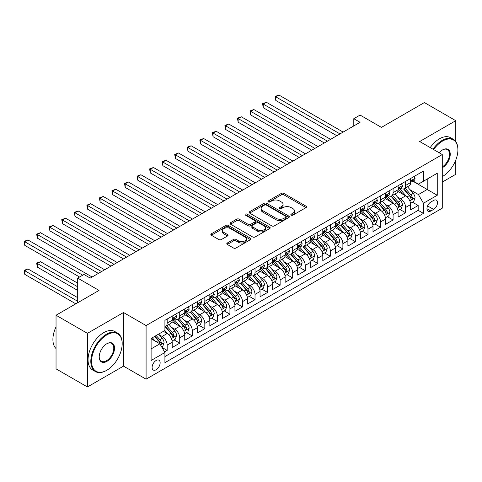 <?xml version="1.0" encoding="UTF-8"?>
<svg xmlns="http://www.w3.org/2000/svg" width="482" height="482" viewBox="0 0 482 482"><rect width="100%" height="100%" fill="white"/><g stroke="black" fill="none" stroke-linecap="round" stroke-linejoin="round"><path stroke-width="0.72" d="M291.206 215.153A1.217 0.705 0 0 0 292.929 215.153L306.016 207.597A1.741 1.006 0 0 0 306.528 206.886A1.741 1.006 0 0 0 306.016 206.175L283.844 193.372A1.741 1.006 0 0 0 281.38 193.372L268.293 200.928A1.217 0.705 0 0 0 267.932 201.428A1.217 0.705 0 0 0 268.293 201.922A1.217 0.705 0 0 0 270.016 201.922L271.709 200.946A5.573 3.217 0 0 1 279.596 200.946L281.44 202.012A5.573 3.217 0 0 1 283.073 204.29A5.573 3.217 0 0 1 281.44 206.567L279.747 207.543A1.217 0.705 0 0 0 279.391 208.043A1.217 0.705 0 0 0 279.747 208.537A1.217 0.705 0 0 0 281.476 208.537L283.169 207.561A5.573 3.217 0 0 1 291.05 207.561L292.899 208.628A5.573 3.217 0 0 1 294.532 210.905A5.573 3.217 0 0 1 292.899 213.177L291.206 214.159A1.217 0.705 0 0 0 290.845 214.653A1.217 0.705 0 0 0 291.206 215.153L291.206 214.159M156.126 369.76A5.682 3.278 120 0 0 159.837 364.754A5.682 3.278 120 0 0 158.97 360.205A5.682 3.278 120 0 0 156.126 360.482A5.682 3.278 120 0 0 152.42 365.489A5.682 3.278 120 0 0 153.288 370.037A5.682 3.278 120 0 0 156.126 369.76M227.299 243.012A1.741 1.006 0 0 0 226.793 243.729A1.741 1.006 0 0 0 227.299 244.44L233.523 248.031A1.741 1.006 0 0 0 235.987 248.031L250.52 239.638A1.741 1.006 0 0 0 251.032 238.927A1.741 1.006 0 0 0 250.52 238.216L228.348 225.413A1.741 1.006 0 0 0 225.883 225.413L211.345 233.806A1.741 1.006 0 0 0 210.839 234.517A1.741 1.006 0 0 0 211.345 235.228L218.864 239.566A1.741 1.006 0 0 0 221.328 239.566L227.546 235.975A1.741 1.006 0 0 0 228.058 235.264A1.741 1.006 0 0 0 227.546 234.553L223.823 232.402A4.657 2.693 0 0 1 222.455 230.498A4.657 2.693 0 0 1 225.335 228.01A4.657 2.693 0 0 1 230.414 228.595L245.007 237.024A4.657 2.693 0 0 1 246.374 238.927A4.657 2.693 0 0 1 243.494 241.41A4.657 2.693 0 0 1 238.421 240.825L235.987 239.421A1.741 1.006 0 0 0 233.523 239.421L227.299 243.012L227.299 244.44M455.767 141.557L455.767 120.681L424.389 102.57L381.407 127.387L360.072 115.065L353.794 118.693L360.072 122.314L90.242 278.096L83.964 274.475L77.692 278.096L77.692 302.732M87.417 333.345L87.417 386.968L123.5 366.133L123.5 312.517L87.417 333.345L56.039 315.234L99.027 290.417L77.692 278.096M123.5 312.517L146.088 325.561L442.277 154.559L442.277 208.176L146.088 379.177L146.088 325.561M455.767 120.681L419.683 141.515L442.277 154.559M271.836 225.907A1.741 1.006 0 0 0 274.3 225.907L288.832 217.521A1.741 1.006 0 0 0 289.345 216.804A1.741 1.006 0 0 0 288.832 216.093L266.66 203.296A1.741 1.006 0 0 0 264.196 203.296L249.658 211.688A1.741 1.006 0 0 0 249.152 212.399A1.741 1.006 0 0 0 249.658 213.11L271.836 225.907M245.898 215.418A1.217 0.705 0 0 1 247.133 215.587L247.133 214.141L269.679 227.155A1.741 1.006 0 0 1 270.185 227.865A1.741 1.006 0 0 1 269.679 228.576L255.141 236.969A1.741 1.006 0 0 1 252.676 236.969L230.504 224.166L230.504 222.744A1.741 1.006 0 0 0 229.992 223.455A1.741 1.006 0 0 0 230.504 224.166M230.504 222.744L236.722 219.153A1.741 1.006 0 0 1 239.186 219.153L248.182 224.347A1.741 1.006 0 0 0 250.646 224.347L254.773 221.961A1.741 1.006 0 0 0 255.279 221.25A1.741 1.006 0 0 0 254.773 220.539L245.41 215.135A1.217 0.705 0 0 1 245.055 214.635A1.217 0.705 0 0 1 245.808 213.984A1.217 0.705 0 0 1 247.133 214.141M87.417 386.968L56.039 368.851L56.039 315.234M442.277 182.094L455.767 174.303L455.767 160.12M164.567 351.914L167.176 350.414L161.964 347.408M159 334.61L162.151 336.43A7.097 4.097 60 0 1 167.176 345.124L172.195 342.226L172.195 347.516L179.726 343.166L174.014 339.87M171.55 327.362L174.701 329.182A7.097 4.097 60 0 1 179.726 337.876L184.745 334.978L184.745 340.268L192.276 335.918L186.564 332.622M184.1 320.114L187.251 321.934A7.097 4.097 60 0 1 192.276 330.634L197.295 327.73L197.295 333.02L204.826 328.676L199.114 325.38M196.65 312.872L199.801 314.692A7.097 4.097 60 0 1 204.826 323.386L209.845 320.488L209.845 325.778L217.376 321.428L211.664 318.132M209.2 305.624L212.351 307.444A7.097 4.097 60 0 1 217.376 316.138L222.395 313.24L222.395 318.53L229.926 314.186L224.214 310.884M221.756 298.382L224.907 300.196A7.097 4.097 60 0 1 229.926 308.896L234.945 305.998L234.945 311.288L242.476 306.938L236.764 303.642M234.306 291.134L237.457 292.954A7.097 4.097 60 0 1 242.476 301.648L247.495 298.75L247.495 304.04L255.026 299.69L249.315 296.394M246.856 283.886L250.007 285.706A7.097 4.097 60 0 1 255.026 294.4L260.045 291.502L260.045 296.792L267.576 292.447L261.865 289.146M259.406 276.644L262.557 278.463A7.097 4.097 60 0 1 267.576 287.158L272.595 284.26L272.595 289.549L280.126 285.199L274.415 281.904M271.956 269.396L275.108 271.215A7.097 4.097 60 0 1 280.126 279.909L285.145 277.011L285.145 282.301L292.676 277.951L286.965 274.656M284.507 262.148L287.658 263.967A7.097 4.097 60 0 1 292.676 272.661L297.695 269.763L297.695 275.053L305.227 270.709L299.515 267.414M297.057 254.906L300.208 256.725A7.097 4.097 60 0 1 305.227 265.419L310.245 262.521L310.245 267.811L317.777 263.461L312.065 260.166M309.607 247.658L312.758 249.477A7.097 4.097 60 0 1 317.777 258.171L322.795 255.273L322.795 260.563L330.327 256.219L324.615 252.917M322.157 240.41L325.308 242.229A7.097 4.097 60 0 1 330.327 250.929L335.345 248.031L335.345 253.315L342.877 248.971L337.165 245.675M334.707 233.168L337.858 234.987A7.097 4.097 60 0 1 342.877 243.681L347.896 240.783L347.896 246.073L355.427 241.723L349.715 238.427M347.257 225.919L350.408 227.739A7.097 4.097 60 0 1 355.427 236.433L360.446 233.535L360.446 238.825L367.977 234.481L362.265 231.179M359.807 218.677L362.958 220.497A7.097 4.097 60 0 1 367.977 229.191L372.996 226.293L372.996 231.583L380.527 227.233L374.815 223.937M372.357 211.429L375.508 213.249A7.097 4.097 60 0 1 380.527 221.943L385.546 219.045L385.546 224.335L393.077 219.985L387.365 216.689M384.907 204.181L388.058 206.001A7.097 4.097 60 0 1 393.077 214.695L398.096 211.797L398.096 217.087L405.627 212.743L405.627 207.453A7.097 4.097 -120 0 0 400.608 198.759L397.457 196.939M399.915 209.447L405.627 212.743M172.195 342.226A7.097 4.097 -120 0 0 167.176 333.532L163.41 331.357M184.745 334.978A7.097 4.097 -120 0 0 179.726 326.284L171.96 321.801M197.295 327.73A7.097 4.097 -120 0 0 192.276 319.036L184.51 314.559M209.845 320.488A7.097 4.097 -120 0 0 204.826 311.794L197.06 307.311M222.395 313.24A7.097 4.097 -120 0 0 217.376 304.546L209.61 300.063M234.945 305.998A7.097 4.097 -120 0 0 229.926 297.298L222.166 292.821M247.495 298.75A7.097 4.097 -120 0 0 242.476 290.056L234.716 285.573M260.045 291.502A7.097 4.097 -120 0 0 255.026 282.807L247.266 278.325M272.595 284.26A7.097 4.097 -120 0 0 267.576 275.565L259.816 271.083M285.145 277.011A7.097 4.097 -120 0 0 280.126 268.317L272.366 263.835M297.695 269.763A7.097 4.097 -120 0 0 292.676 261.069L284.916 256.593M310.245 262.521A7.097 4.097 -120 0 0 305.227 253.827L297.466 249.345M322.795 255.273A7.097 4.097 -120 0 0 317.777 246.579L310.016 242.097M335.345 248.031A7.097 4.097 -120 0 0 330.327 239.331L322.566 234.855M347.896 240.783A7.097 4.097 -120 0 0 342.877 232.089L335.117 227.606M360.446 233.535A7.097 4.097 -120 0 0 355.427 224.841L347.667 220.358M372.996 226.293A7.097 4.097 -120 0 0 367.977 217.599L360.217 213.116M385.546 219.045A7.097 4.097 -120 0 0 380.527 210.351L372.767 205.868M398.096 211.797A7.097 4.097 -120 0 0 393.077 203.103L385.317 198.626M433.613 200.422L430.854 202.018A5.501 3.175 120 0 0 427.257 206.868A5.501 3.175 120 0 0 428.1 211.273A5.501 3.175 120 0 0 430.854 211.002L433.613 209.411A5.501 3.175 120 0 0 437.21 204.561A5.501 3.175 120 0 0 436.367 200.15A5.501 3.175 120 0 0 433.613 200.422M151.107 348.89L159.891 343.817L164.916 352.511L164.916 362.657L423.449 213.393L423.449 203.247L418.43 194.553L410.007 189.691M164.916 352.511L151.107 360.482L151.107 338.454L164.916 330.483L164.916 320.343L423.449 171.08L423.449 181.22L437.252 173.249L437.252 195.276L423.449 203.247M174.635 318.71L174.701 318.747A7.097 4.097 60 0 0 178.256 319.102L183.274 316.198A7.097 4.097 -120 0 0 184.745 312.951L184.745 308.896M187.191 311.462L187.251 311.505A7.097 4.097 60 0 0 190.806 311.854L195.825 308.956A7.097 4.097 -120 0 0 197.295 305.702L197.295 301.648M199.741 304.22L199.801 304.256A7.097 4.097 60 0 0 203.356 304.606L208.375 301.708A7.097 4.097 -120 0 0 209.845 298.46L209.845 294.4M212.291 296.972L212.351 297.008A7.097 4.097 60 0 0 215.906 297.364L220.925 294.466A7.097 4.097 -120 0 0 222.395 291.212L222.395 287.158M224.841 289.724L224.907 289.766A7.097 4.097 60 0 0 228.456 290.116L233.475 287.218A7.097 4.097 -120 0 0 234.945 283.97L234.945 279.909M237.391 282.482L237.457 282.518A7.097 4.097 60 0 0 241.006 282.868L246.025 279.97A7.097 4.097 -120 0 0 247.495 276.722L247.495 272.661M249.941 275.234L250.007 275.27A7.097 4.097 60 0 0 253.556 275.626L258.575 272.728A7.097 4.097 -120 0 0 260.045 269.474L260.045 265.419M262.491 267.986L262.557 268.028A7.097 4.097 60 0 0 266.106 268.378L271.125 265.48A7.097 4.097 -120 0 0 272.595 262.232L272.595 258.171M275.041 260.744L275.108 260.78A7.097 4.097 60 0 0 278.656 261.136L283.675 258.232A7.097 4.097 -120 0 0 285.145 254.984L285.145 250.929M287.591 253.496L287.658 253.538A7.097 4.097 60 0 0 291.206 253.887L296.225 250.989A7.097 4.097 -120 0 0 297.695 247.736L297.695 243.681M300.141 246.254L300.208 246.29A7.097 4.097 60 0 0 303.756 246.639L308.775 243.741A7.097 4.097 -120 0 0 310.245 240.494L310.245 236.433M312.691 239.006L312.758 239.042A7.097 4.097 60 0 0 316.306 239.397L321.325 236.499A7.097 4.097 -120 0 0 322.795 233.246L322.795 229.191M325.242 231.758L325.308 231.8A7.097 4.097 60 0 0 328.857 232.149L333.875 229.251A7.097 4.097 -120 0 0 335.345 226.004L335.345 221.943M337.792 224.516L337.858 224.552A7.097 4.097 60 0 0 341.407 224.901L346.425 222.003A7.097 4.097 -120 0 0 347.896 218.756L347.896 214.695M350.342 217.268L350.408 217.304A7.097 4.097 60 0 0 353.957 217.659L358.976 214.761A7.097 4.097 -120 0 0 360.446 211.508L360.446 207.453M362.892 210.019L362.958 210.062A7.097 4.097 60 0 0 366.507 210.411L371.526 207.513A7.097 4.097 -120 0 0 372.996 204.266L372.996 200.205M375.442 202.777L375.508 202.814A7.097 4.097 60 0 0 379.057 203.163L384.076 200.265A7.097 4.097 -120 0 0 385.546 197.018L385.546 192.963M387.992 195.529L388.058 195.572A7.097 4.097 60 0 0 391.607 195.921L396.626 193.023A7.097 4.097 -120 0 0 398.096 189.769L398.096 185.715M164.916 356.572L418.177 210.351L418.177 205.495L410.646 209.845L410.646 204.555A7.097 4.097 -120 0 0 405.627 195.861L397.867 191.378M400.542 188.287L400.608 188.323A7.097 4.097 -120 0 0 404.157 188.673A7.097 4.097 -120 0 0 405.627 185.425L405.627 181.365M404.157 188.673L409.176 185.775A7.097 4.097 -120 0 0 410.646 182.527L410.646 178.467M167.176 319.036L167.176 323.097A7.097 4.097 60 0 1 165.706 326.344A7.097 4.097 60 0 1 164.916 326.633M165.706 326.344L170.724 323.446A7.097 4.097 -120 0 0 172.195 320.199L172.195 316.138M179.726 311.794L179.726 315.849A7.097 4.097 60 0 1 178.256 319.102M192.276 304.546L192.276 308.601A7.097 4.097 60 0 1 190.806 311.854M204.826 297.298L204.826 301.358A7.097 4.097 60 0 1 203.356 304.606M217.376 290.056L217.376 294.11A7.097 4.097 60 0 1 215.906 297.364M229.926 282.807L229.926 286.868A7.097 4.097 60 0 1 228.456 290.116M242.476 275.559L242.476 279.62A7.097 4.097 60 0 1 241.006 282.868M255.026 268.317L255.026 272.372A7.097 4.097 60 0 1 253.556 275.626M267.576 261.069L267.576 265.13A7.097 4.097 60 0 1 266.106 268.378M280.126 253.827L280.126 257.882A7.097 4.097 60 0 1 278.656 261.136M292.676 246.579L292.676 250.634A7.097 4.097 60 0 1 291.206 253.887M305.227 239.331L305.227 243.392A7.097 4.097 60 0 1 303.756 246.639M317.777 232.089L317.777 236.144A7.097 4.097 60 0 1 316.306 239.397M330.327 224.841L330.327 228.902A7.097 4.097 60 0 1 328.857 232.149M342.877 217.593L342.877 221.654A7.097 4.097 60 0 1 341.407 224.901M355.427 210.351L355.427 214.406A7.097 4.097 60 0 1 353.957 217.659M367.977 203.103L367.977 207.164A7.097 4.097 60 0 1 366.507 210.411M380.527 195.861L380.527 199.916A7.097 4.097 60 0 1 379.057 203.163M393.077 188.613L393.077 192.667A7.097 4.097 60 0 1 391.607 195.921M393.077 214.695L393.077 219.985M380.527 221.943L380.527 227.233M367.977 229.191L367.977 234.481M355.427 236.433L355.427 241.723M342.877 243.681L342.877 248.971M330.327 250.929L330.327 256.219M317.777 258.171L317.777 263.461M305.227 265.419L305.227 270.709M292.676 272.661L292.676 277.951M280.126 279.909L280.126 285.199M267.576 287.158L267.576 292.447M255.026 294.4L255.026 299.69M242.476 301.648L242.476 306.938M229.926 308.896L229.926 314.186M217.376 316.138L217.376 321.428M204.826 323.386L204.826 328.676M192.276 330.634L192.276 335.918M179.726 337.876L179.726 343.166M167.176 345.124L167.176 350.414M159.891 343.817L151.107 338.744M418.43 194.553L427.215 189.48L427.215 179.051L437.252 173.249M412.839 181.184L437.252 195.276M413.092 181.039L418.43 184.118L423.449 181.22M123.5 366.133L146.088 379.177M353.794 118.693L353.794 125.935M412.465 202.199L418.177 205.495M418.177 210.351L423.449 213.393M291.694 215.327L292.899 214.629A5.573 3.217 0 0 0 294.532 212.351L294.532 210.905M283.073 204.29L283.073 205.736A5.573 3.217 0 0 1 281.44 208.013L280.235 208.712M305.998 207.609L283.844 194.818A1.741 1.006 0 0 0 281.38 194.818L268.781 202.097M288.808 217.533L266.66 204.742A1.741 1.006 0 0 0 264.196 204.742L249.682 213.122M285.754 217.304A1.217 0.705 0 0 0 286.109 216.804A1.217 0.705 0 0 0 285.754 216.31L266.293 205.073A1.217 0.705 0 0 0 264.564 205.073L262.78 206.103A5.573 3.217 0 0 0 261.148 208.381A5.573 3.217 0 0 0 262.78 210.652L276.084 218.334A5.573 3.217 0 0 0 283.97 218.334L285.754 217.304L285.754 218.756A1.217 0.705 0 0 0 286.109 218.256L286.109 216.804M261.148 208.381L261.148 209.827A5.573 3.217 0 0 0 262.78 212.104L262.78 210.652M285.754 218.756L283.97 219.786A5.573 3.217 0 0 1 276.084 219.786L262.78 212.104M230.529 224.178L236.722 220.605L236.722 219.153M255.279 221.25L255.279 222.702A1.741 1.006 0 0 1 254.773 223.413L250.646 225.793A1.741 1.006 0 0 1 248.182 225.793L239.186 220.605A1.741 1.006 0 0 0 236.722 220.605M247.133 215.587L269.655 228.589M257.515 229.733A4.657 2.693 0 0 0 262.594 230.318A4.657 2.693 0 0 0 265.468 227.829A4.657 2.693 0 0 0 264.106 225.925L258.961 222.961A1.741 1.006 0 0 0 256.496 222.961L252.369 225.341A1.741 1.006 0 0 0 251.857 226.052A1.741 1.006 0 0 0 252.369 226.763L257.515 229.733L257.515 231.185A4.657 2.693 0 0 0 262.594 231.764A4.657 2.693 0 0 0 265.468 229.281L265.468 227.829M251.857 226.052L251.857 227.504A1.741 1.006 0 0 0 252.369 228.215L252.369 226.763M257.515 231.185L252.369 228.215M246.374 238.927L246.374 240.373A4.657 2.693 0 0 1 243.494 242.862A4.657 2.693 0 0 1 238.421 242.277L235.987 240.873A1.741 1.006 0 0 0 233.523 240.873L227.323 244.452M222.455 230.498L222.455 231.944A4.657 2.693 0 0 0 223.823 233.848L223.823 232.402M227.522 235.987L223.823 233.848M250.501 239.65L228.348 226.859A1.741 1.006 0 0 0 225.883 226.859L211.369 235.24M410.543 203.308L413.785 201.44L415.038 197.813A4.706 2.717 -120 0 0 413.207 193.396L407.477 186.757M406.326 196.319L399.771 188.727M402.597 194.107L398.795 189.703A11.273 6.507 -120 0 0 398.445 189.312M275.794 129.453L311.752 150.209L250.694 114.957L250.694 111.336L253.833 109.522L318.03 146.588M403.518 188.932L409.32 195.644A4.706 2.717 60 0 1 410.995 198.885L411.339 199.44L411.971 199.355L412.502 198.018A4.706 2.717 -120 0 0 410.827 194.776L405.091 188.137M403.862 188.817L410.092 196.035A2.398 1.386 60 0 1 410.694 196.975L412.502 198.018M413.972 176.551L415.038 178.394A4.706 2.717 60 0 1 414.068 180.479L411.682 181.853A4.706 2.717 -120 0 0 412.502 180.768L412.399 180.352M339.991 133.906L275.794 96.846L278.933 95.032L343.13 132.092M410.803 182.076L410.827 182.076A4.706 2.717 -120 0 0 411.682 181.853M411.893 180.419L412.502 180.768C412.206 180.063 411.7 180.352 410.995 181.642A4.706 2.717 60 0 1 410.646 182.31M336.852 135.719L275.794 100.467L275.794 96.846L275.108 96.448L278.933 95.032M275.794 100.467L275.108 96.448M442.277 176.587L442.59 176.406L442.277 176.587A21.654 12.502 120 0 0 442.59 176.406L442.59 176.406A21.654 12.502 120 0 0 457.9 149.884A21.654 12.502 120 0 0 442.59 141.045A21.654 12.502 120 0 0 433.625 149.565M432.981 149.191A22.184 12.809 -60 0 1 442.211 140.389A22.184 12.809 -60 0 1 453.303 139.292A22.184 12.809 -60 0 1 457.9 149.45A22.184 12.809 -60 0 1 457.9 149.667M439.186 152.77A10.827 6.248 -60 0 1 442.59 149.884A10.827 6.248 -60 0 1 450.242 154.306A10.827 6.248 -60 0 1 442.59 167.561A10.827 6.248 -60 0 1 442.277 167.736M430.221 147.594A22.184 12.809 -60 0 1 439.451 138.798A22.184 12.809 -60 0 1 450.543 137.701L453.303 139.292M442.277 166.874A10.297 5.941 120 0 0 448.947 157.801A10.297 5.941 120 0 0 447.362 149.589A10.297 5.941 120 0 0 442.398 149.998M106.492 370.447L106.871 370.23A21.654 12.502 120 0 0 122.181 343.708A21.654 12.502 120 0 0 106.871 334.87A21.654 12.502 120 0 0 91.556 361.392A21.654 12.502 120 0 0 106.871 370.23L106.492 370.447A22.184 12.809 -60 0 1 95.4 371.544A22.184 12.809 -60 0 1 92.002 353.77A22.184 12.809 -60 0 1 106.492 334.219A22.184 12.809 -60 0 1 117.584 333.116A22.184 12.809 -60 0 1 122.181 343.274A22.184 12.809 -60 0 1 122.181 343.491M106.871 361.392A10.827 6.248 -60 0 1 99.214 356.969A10.827 6.248 -60 0 1 106.871 343.708L106.871 343.708A10.827 6.248 -60 0 1 114.523 348.131A10.827 6.248 -60 0 1 106.871 361.392M99.214 356.746A10.297 5.941 120 0 0 101.347 361.247A10.297 5.941 120 0 0 106.492 360.735A10.297 5.941 120 0 0 113.216 351.667A10.297 5.941 120 0 0 111.637 343.419A10.297 5.941 120 0 0 106.679 343.823M95.4 371.544L92.64 369.953A22.184 12.809 -60 0 1 89.236 352.173A22.184 12.809 -60 0 1 103.732 332.622A22.184 12.809 -60 0 1 114.824 331.526L117.584 333.116M56.039 348.564A22.184 12.809 -60 0 1 56.039 326.826M397.993 210.556L401.235 208.682L402.488 205.061A4.706 2.717 -120 0 0 400.656 200.645L394.927 194.005M393.776 203.561L387.221 195.975M390.046 201.356L386.245 196.951A11.273 6.507 -120 0 0 385.895 196.56M263.244 136.695L299.202 157.457L238.144 122.205L238.144 118.584L241.283 116.771L305.48 153.83M390.968 196.174L396.77 202.892A4.706 2.717 60 0 1 398.445 206.133L398.789 206.688L399.421 206.597L399.952 205.26A4.706 2.717 -120 0 0 398.277 202.018L392.541 195.385M391.312 196.066L397.542 203.284A2.398 1.386 60 0 1 398.144 204.217L399.952 205.26M385.443 217.804L388.685 215.93L389.938 212.309A4.706 2.717 -120 0 0 388.106 207.893L382.377 201.253M381.226 210.809L374.671 203.223M377.496 208.598L373.695 204.193A11.273 6.507 -120 0 0 373.345 203.802M250.694 143.943L286.651 164.699L225.594 129.453L225.594 125.826L228.733 124.019L292.929 161.078M378.418 203.422L384.22 210.134A4.706 2.717 60 0 1 385.895 213.375L386.239 213.936L386.871 213.845L387.401 212.508A4.706 2.717 -120 0 0 385.727 209.266L379.991 202.627M378.762 203.314L384.991 210.526A2.398 1.386 60 0 1 385.594 211.465L387.401 212.508M372.893 225.046L376.135 223.178L377.388 219.551A4.706 2.717 -120 0 0 375.556 215.135L369.827 208.495M368.676 218.057L362.121 210.465M364.946 215.846L361.145 211.441A11.273 6.507 -120 0 0 360.795 211.05M238.144 151.185L274.101 171.947L213.044 136.695L213.044 133.074L216.183 131.261L280.373 168.326M365.868 210.664L371.67 217.382A4.706 2.717 60 0 1 373.345 220.623L373.689 221.178L374.321 221.087L374.851 219.75A4.706 2.717 -120 0 0 373.17 216.514L367.441 209.875M366.206 210.556L372.441 217.774A2.398 1.386 60 0 1 373.044 218.708L374.851 219.75M360.343 232.294L363.585 230.42L364.838 226.799A4.706 2.717 -120 0 0 363.006 222.383L357.27 215.743M356.126 225.299L349.571 217.713M352.396 223.094L348.588 218.689A11.273 6.507 -120 0 0 348.239 218.298M225.594 158.433L261.551 179.196L200.494 143.943L200.494 140.316L203.633 138.509L267.823 175.569M353.318 217.912L359.114 224.63A4.706 2.717 60 0 1 360.795 227.865L361.139 228.426L361.771 228.335L362.301 226.998A4.706 2.717 -120 0 0 360.62 223.756L354.891 217.117M353.655 217.804L359.891 225.016A2.398 1.386 60 0 1 360.494 225.956L362.301 226.998M401.422 183.793L402.488 185.642A4.706 2.717 60 0 1 401.518 187.721L399.132 189.101A4.706 2.717 -120 0 0 399.952 188.016L399.849 187.6M327.441 141.154L263.244 104.088L266.383 102.28L330.58 139.34M398.252 189.318L398.277 189.318A4.706 2.717 -120 0 0 399.132 189.101M399.343 187.667L399.952 188.016C399.656 187.305 399.15 187.594 398.445 188.884A4.706 2.717 60 0 1 398.096 189.553M324.302 142.961L263.244 107.715L263.244 104.088L262.557 103.69L266.383 102.28M263.244 107.715L262.557 103.69M388.872 191.041L389.938 192.884A4.706 2.717 60 0 1 388.968 194.969L386.582 196.343A4.706 2.717 -120 0 0 387.401 195.264L387.299 194.842M314.891 148.396L250.007 110.938L253.833 109.522M385.702 196.566L385.727 196.566A4.706 2.717 -120 0 0 386.582 196.343M386.793 194.909L387.401 195.264C387.106 194.553 386.6 194.842 385.895 196.132A4.706 2.717 60 0 1 385.546 196.801M250.694 114.957L250.007 110.938M376.322 198.283L377.388 200.132A4.706 2.717 60 0 1 376.418 202.211L374.032 203.591A4.706 2.717 -120 0 0 374.851 202.506L374.749 202.091M302.341 155.644L237.457 118.18L241.283 116.771M373.152 203.814L373.17 203.814A4.706 2.717 -120 0 0 374.032 203.591M374.243 202.157L374.851 202.506C374.556 201.801 374.05 202.091 373.345 203.374A4.706 2.717 60 0 1 372.996 204.049M238.144 122.205L237.457 118.18M363.771 205.531L364.838 207.381A4.706 2.717 60 0 1 363.868 209.459L361.482 210.839A4.706 2.717 -120 0 0 362.301 209.754L362.199 209.339M289.79 162.892L224.907 125.428L228.733 124.019M360.602 211.056L360.62 211.056A4.706 2.717 -120 0 0 361.482 210.839M361.693 209.405L362.301 209.754C362.006 209.043 361.5 209.333 360.795 210.622A4.706 2.717 60 0 1 360.446 211.291M225.594 129.453L224.907 125.428M347.793 239.542L351.035 237.668L352.288 234.041A4.706 2.717 -120 0 0 350.456 229.625L344.72 222.991M343.576 232.547L337.02 224.961M339.846 230.336L336.038 225.931A11.273 6.507 -120 0 0 335.689 225.54M213.044 165.681L249.001 186.438L187.944 151.185L187.944 147.564L191.083 145.751L255.273 182.817M340.768 225.16L346.564 231.872A4.706 2.717 60 0 1 348.245 235.114L348.588 235.674L349.221 235.584L349.751 234.246A4.706 2.717 -120 0 0 348.07 231.005L342.341 224.365M341.105 225.052L347.341 232.264A2.398 1.386 60 0 1 347.944 233.204L349.751 234.246M351.221 212.779L352.288 214.623A4.706 2.717 60 0 1 351.318 216.707L348.932 218.081A4.706 2.717 -120 0 0 349.751 216.996L349.649 216.581M277.24 170.134L212.351 132.677L216.183 131.261M348.052 218.304L348.07 218.304A4.706 2.717 -120 0 0 348.932 218.081M349.143 216.647L349.751 216.996C349.456 216.291 348.95 216.581 348.245 217.87A4.706 2.717 60 0 1 347.896 218.539M213.044 136.695L212.351 132.677M335.243 246.784L338.484 244.91L339.738 241.289A4.706 2.717 -120 0 0 337.906 236.873L332.17 230.233M331.026 239.795L324.47 232.203M327.296 237.584L323.488 233.18A11.273 6.507 -120 0 0 323.139 232.788M200.494 172.924L236.451 193.686L175.394 158.433L175.394 154.812L178.533 152.999L242.723 190.059M328.218 232.402L334.014 239.12A4.706 2.717 60 0 1 335.695 242.362L336.038 242.916L336.671 242.826L337.201 241.488A4.706 2.717 -120 0 0 335.52 238.253L329.79 231.613M328.555 232.294L334.791 239.512A2.398 1.386 60 0 1 335.394 240.446L337.201 241.488M338.671 220.021L339.738 221.871A4.706 2.717 60 0 1 338.768 223.949L336.382 225.329A4.706 2.717 -120 0 0 337.201 224.244L337.099 223.829M264.69 177.382L199.801 139.919L203.633 138.509M335.502 225.546L335.52 225.546A4.706 2.717 -120 0 0 336.382 225.329M336.593 223.895L337.201 224.244C336.906 223.534 336.4 223.829 335.695 225.112A4.706 2.717 60 0 1 335.345 225.781M200.494 143.943L199.801 139.919M322.693 254.032L325.934 252.158L327.188 248.537A4.706 2.717 -120 0 0 325.356 244.121L319.62 237.481M318.475 247.037L311.92 239.452M314.746 244.826L310.938 240.428A11.273 6.507 -120 0 0 310.589 240.03M187.944 180.172L223.901 200.928L162.844 165.681L162.844 162.054L165.983 160.247L230.173 197.307M315.668 239.65L321.464 246.368A4.706 2.717 60 0 1 323.145 249.604L323.488 250.164L324.121 250.074L324.651 248.736A4.706 2.717 -120 0 0 322.97 245.495L317.24 238.855M316.005 239.542L322.241 246.754A2.398 1.386 60 0 1 322.844 247.694L324.651 248.736M326.121 227.269L327.188 229.119A4.706 2.717 60 0 1 326.218 231.197L323.832 232.571A4.706 2.717 -120 0 0 324.651 231.493L324.549 231.071M252.14 184.624L187.251 147.167L191.083 145.751M322.952 232.794L322.97 232.794A4.706 2.717 -120 0 0 323.832 232.571M324.043 231.137L324.651 231.493C324.356 230.782 323.85 231.071 323.145 232.36A4.706 2.717 60 0 1 322.795 233.029M187.944 151.185L187.251 147.167M310.143 261.274L313.384 259.406L314.638 255.779A4.706 2.717 -120 0 0 312.806 251.363L307.07 244.723M305.925 254.285L299.37 246.694M302.196 252.074L298.388 247.67A11.273 6.507 -120 0 0 298.039 247.278M175.394 187.42L211.351 208.176L150.294 172.924L150.294 169.303L153.433 167.489L217.623 204.555M303.118 246.898L308.914 253.61A4.706 2.717 60 0 1 310.595 256.852L310.932 257.406L311.571 257.322L312.101 255.984A4.706 2.717 -120 0 0 310.42 252.743L304.69 246.103M303.455 246.784L309.691 254.002A2.398 1.386 60 0 1 310.294 254.942L312.101 255.984M313.571 234.517L314.638 236.361A4.706 2.717 60 0 1 313.668 238.445L311.282 239.819A4.706 2.717 -120 0 0 312.101 238.735L311.999 238.319M239.59 191.872L174.701 154.415L178.533 152.999M310.402 240.042L310.42 240.042A4.706 2.717 -120 0 0 311.282 239.819M311.493 238.385L312.101 238.735C311.806 238.03 311.3 238.319 310.595 239.608A4.706 2.717 60 0 1 310.245 240.277M175.394 158.433L174.701 154.415M297.593 268.522L300.834 266.648L302.087 263.027A4.706 2.717 -120 0 0 300.256 258.611L294.52 251.972M293.375 261.527L286.82 253.942M289.646 259.322L285.838 254.918A11.273 6.507 -120 0 0 285.489 254.526M162.844 194.662L198.801 215.424L137.744 180.172L137.744 176.551L140.883 174.737L205.073 211.797M290.568 254.141L296.364 260.858A4.706 2.717 60 0 1 298.045 264.1L298.382 264.654L299.021 264.564L299.551 263.226A4.706 2.717 -120 0 0 297.87 259.985L292.14 253.351M290.905 254.032L297.141 261.25A2.398 1.386 60 0 1 297.743 262.184L299.551 263.226M301.021 241.759L302.087 243.609A4.706 2.717 60 0 1 301.111 245.687L298.732 247.067A4.706 2.717 -120 0 0 299.551 245.983L299.449 245.567M227.04 199.12L162.151 161.657L165.983 160.247M297.852 247.284L297.87 247.284A4.706 2.717 -120 0 0 298.732 247.067M298.942 245.633L299.551 245.983C299.256 245.272 298.75 245.561 298.045 246.85A4.706 2.717 60 0 1 297.695 247.519M162.844 165.681L162.151 161.657M285.043 275.77L288.284 273.897L289.537 270.275A4.706 2.717 -120 0 0 287.706 265.859L281.97 259.22M280.825 268.775L274.27 261.19M277.096 266.564L273.288 262.16A11.273 6.507 -120 0 0 272.939 261.768M150.294 201.91L186.251 222.666L125.193 187.42L125.193 183.793L128.333 181.985L192.523 219.045M278.018 261.389L283.814 268.1A4.706 2.717 60 0 1 285.495 271.342L285.832 271.902L286.471 271.812L287.001 270.474A4.706 2.717 -120 0 0 285.32 267.233L279.59 260.593M278.355 261.28L284.591 268.492A2.398 1.386 60 0 1 285.193 269.432L287.001 270.474M288.471 249.007L289.537 250.851A4.706 2.717 60 0 1 288.561 252.936L286.181 254.309A4.706 2.717 -120 0 0 287.001 253.231L286.898 252.809M214.49 206.362L149.601 168.905L153.433 167.489M285.302 254.532L285.32 254.532A4.706 2.717 -120 0 0 286.181 254.309M286.392 252.875L287.001 253.231C286.7 252.52 286.2 252.809 285.495 254.098A4.706 2.717 60 0 1 285.145 254.767M150.294 172.924L149.601 168.905M272.493 283.012L275.734 281.145L276.987 277.518A4.706 2.717 -120 0 0 275.156 273.101L269.42 266.462M268.275 276.023L261.72 268.432M264.546 273.812L260.738 269.408A11.273 6.507 -120 0 0 260.388 269.016M137.744 209.152L173.701 229.914L112.643 194.662L112.643 191.041L115.782 189.227L179.973 226.293M265.468 268.631L271.264 275.349A4.706 2.717 60 0 1 272.945 278.59L273.282 279.144L273.921 279.054L274.451 277.716A4.706 2.717 -120 0 0 272.77 274.481L267.034 267.841M265.805 268.522L272.041 275.74A2.398 1.386 60 0 1 272.643 276.674L274.451 277.716M275.921 256.249L276.987 258.099A4.706 2.717 60 0 1 276.011 260.184L273.631 261.557A4.706 2.717 -120 0 0 274.451 260.473L274.348 260.057M201.94 213.61L137.051 176.147L140.883 174.737M272.752 261.78L272.77 261.78A4.706 2.717 -120 0 0 273.631 261.557M273.842 260.123L274.451 260.473C274.15 259.768 273.649 260.057 272.945 261.346A4.706 2.717 60 0 1 272.595 262.015M137.744 180.172L137.051 176.147M259.937 290.26L263.184 288.387L264.437 284.766A4.706 2.717 -120 0 0 262.606 280.349L256.87 273.71M255.725 283.265L249.17 275.68M251.996 281.06L248.188 276.656A11.273 6.507 -120 0 0 247.838 276.264M125.193 216.4L161.151 237.162L100.093 201.91L100.093 198.283L103.232 196.475L167.423 233.535M252.917 275.879L258.714 282.597A4.706 2.717 60 0 1 260.394 285.832L260.732 286.392L261.371 286.302L261.901 284.964A4.706 2.717 -120 0 0 260.22 281.723L254.484 275.083M253.255 275.77L259.491 282.988A2.398 1.386 60 0 1 260.093 283.922L261.901 284.964M263.371 263.497L264.437 265.347A4.706 2.717 60 0 1 263.461 267.426L261.081 268.805A4.706 2.717 -120 0 0 261.901 267.721L261.798 267.305M189.39 220.858L124.501 183.395L128.333 181.985M260.202 269.022L260.22 269.022A4.706 2.717 -120 0 0 261.081 268.805M261.292 267.371L261.901 267.721C261.599 267.01 261.099 267.299 260.394 268.588A4.706 2.717 60 0 1 260.045 269.257M125.193 187.42L124.501 183.395M247.387 297.508L250.634 295.635L251.887 292.008A4.706 2.717 -120 0 0 250.056 287.591L244.32 280.958M243.175 290.513L236.62 282.928M239.446 288.302L235.638 283.898A11.273 6.507 -120 0 0 235.288 283.506M112.643 223.648L148.601 244.404L87.543 209.152L87.543 205.531L90.676 203.717L154.873 240.783M240.367 283.127L246.163 289.839A4.706 2.717 60 0 1 247.844 293.08L248.182 293.64L248.82 293.55L249.345 292.213A4.706 2.717 -120 0 0 247.67 288.971L241.934 282.332M240.705 283.018L246.941 290.23A2.398 1.386 60 0 1 247.543 291.17L249.345 292.213M250.821 270.745L251.887 272.589A4.706 2.717 60 0 1 250.911 274.674L248.531 276.047A4.706 2.717 -120 0 0 249.345 274.963L249.248 274.547M176.834 228.1L111.951 190.643L115.782 189.227M247.652 276.27L247.67 276.27A4.706 2.717 -120 0 0 248.531 276.047M248.742 274.613L249.345 274.963C249.049 274.258 248.549 274.547 247.844 275.837A4.706 2.717 60 0 1 247.495 276.505M112.643 194.662L111.951 190.643M234.836 304.751L238.084 302.877L239.337 299.256A4.706 2.717 -120 0 0 237.506 294.839L231.77 288.2M230.619 297.762L224.07 290.17M226.889 295.55L223.088 291.146A11.273 6.507 -120 0 0 222.738 290.754M100.093 230.89L136.051 251.652L74.993 216.4L74.993 212.779L78.126 210.965L142.323 248.025M227.817 290.369L233.613 297.087A4.706 2.717 60 0 1 235.294 300.328L235.632 300.882L236.27 300.792L236.795 299.455A4.706 2.717 -120 0 0 235.12 296.219L229.384 289.58M228.155 290.26L234.391 297.478A2.398 1.386 60 0 1 234.993 298.412L236.795 299.455M238.271 277.987L239.337 279.837A4.706 2.717 60 0 1 238.361 281.916L235.981 283.296A4.706 2.717 -120 0 0 236.795 282.211L236.698 281.795M164.284 235.349L99.4 197.885L103.232 196.475M235.102 283.512L235.12 283.512A4.706 2.717 -120 0 0 235.981 283.296M236.192 281.862L236.795 282.211C236.499 281.5 235.999 281.795 235.294 283.079A4.706 2.717 60 0 1 234.945 283.747M100.093 201.91L99.4 197.885M222.286 311.999L225.534 310.125L226.787 306.504A4.706 2.717 -120 0 0 224.955 302.087L219.22 295.448M218.069 305.004L211.52 297.418M214.339 302.792L210.538 298.394A11.273 6.507 -120 0 0 210.188 297.997M87.543 238.138L123.5 258.894L62.443 223.648L62.443 220.021L65.576 218.213L129.772 255.273M215.261 297.617L221.063 304.335A4.706 2.717 60 0 1 222.738 307.57L223.082 308.131L223.72 308.04L224.244 306.703A4.706 2.717 -120 0 0 222.57 303.461L216.834 296.822M215.605 297.508L221.834 304.72A2.398 1.386 60 0 1 222.443 305.66L224.244 306.703M225.721 285.236L226.787 287.085A4.706 2.717 60 0 1 225.811 289.164L223.431 290.544A4.706 2.717 -120 0 0 224.244 289.459L224.148 289.037M151.734 242.597L86.85 205.133L90.676 203.717M222.551 290.76L222.57 290.76A4.706 2.717 -120 0 0 223.431 290.544M223.642 289.11L224.244 289.459C223.949 288.748 223.449 289.037 222.738 290.327A4.706 2.717 60 0 1 222.395 290.995M87.543 209.152L86.85 205.133M209.736 319.241L212.984 317.373L214.237 313.746A4.706 2.717 -120 0 0 212.405 309.33L206.67 302.69M205.519 312.252L198.97 304.66M201.789 310.04L197.988 305.636A11.273 6.507 -120 0 0 197.638 305.245M74.993 245.386L110.944 266.142L49.893 230.89L49.893 227.269L53.026 225.456L117.222 262.521M202.711 304.865L208.513 311.577A4.706 2.717 60 0 1 210.188 314.818L210.532 315.373L211.17 315.288L211.694 313.951A4.706 2.717 -120 0 0 210.019 310.709L204.284 304.07M203.055 304.751L209.284 311.968A2.398 1.386 60 0 1 209.893 312.908L211.694 313.951M213.171 292.484L214.237 294.327A4.706 2.717 60 0 1 213.261 296.412L210.875 297.786A4.706 2.717 -120 0 0 211.694 296.701L211.598 296.285M139.184 249.839L74.3 212.381L78.126 210.965M210.001 298.009L210.019 298.009A4.706 2.717 -120 0 0 210.875 297.786M211.092 296.352L211.694 296.701C211.399 295.996 210.899 296.285 210.188 297.575A4.706 2.717 60 0 1 209.845 298.244M74.993 216.4L74.3 212.381M197.186 326.489L200.434 324.615L201.687 320.994A4.706 2.717 -120 0 0 199.855 316.578L194.119 309.938M192.969 319.494L186.42 311.908M189.239 317.289L185.437 312.884A11.273 6.507 -120 0 0 185.088 312.493M62.443 252.628L98.394 273.39L37.343 238.138L37.343 234.517L40.476 232.704L104.672 269.763M190.161 312.107L195.963 318.825A4.706 2.717 60 0 1 197.638 322.066L197.982 322.621L198.62 322.53L199.144 321.193A4.706 2.717 -120 0 0 197.469 317.951L191.734 311.318M190.504 311.999L196.734 319.217A2.398 1.386 60 0 1 197.343 320.15L199.144 321.193M200.62 299.726L201.687 301.575A4.706 2.717 60 0 1 200.711 303.654L198.325 305.034A4.706 2.717 -120 0 0 199.144 303.949L199.048 303.533M126.633 257.087L61.75 219.623L65.576 218.213M197.451 305.251L197.469 305.251A4.706 2.717 -120 0 0 198.325 305.034M198.542 303.6L199.144 303.949C198.849 303.238 198.349 303.527 197.638 304.817A4.706 2.717 60 0 1 197.295 305.486M62.443 223.648L61.75 219.623M184.636 333.737L187.884 331.863L189.137 328.242A4.706 2.717 -120 0 0 187.305 323.826L181.569 317.186M180.419 326.742L173.869 319.156M176.689 324.531L172.887 320.126A11.273 6.507 -120 0 0 172.538 319.735M49.893 259.876L79.572 277.011L24.793 245.386L24.793 241.759L27.926 239.952L92.122 277.011M177.611 319.355L183.413 326.067A4.706 2.717 60 0 1 185.088 329.308L185.431 329.869L186.07 329.778L186.594 328.441A4.706 2.717 -120 0 0 184.919 325.199L179.184 318.56M177.954 319.247L184.184 326.459A2.398 1.386 60 0 1 184.793 327.399L186.594 328.441M188.07 306.974L189.137 308.823A4.706 2.717 60 0 1 188.161 310.902L185.775 312.276A4.706 2.717 -120 0 0 186.594 311.197L186.498 310.776M114.083 264.329L49.2 226.871L53.026 225.456M184.901 312.499L184.919 312.499A4.706 2.717 -120 0 0 185.775 312.276M185.992 310.842L186.594 311.197C186.299 310.486 185.799 310.776 185.088 312.065A4.706 2.717 60 0 1 184.745 312.734M49.893 230.89L49.2 226.871M172.086 340.979L175.334 339.111L176.587 335.484A4.706 2.717 -120 0 0 174.755 331.068L169.019 324.428M167.869 333.99L164.868 330.513M164.139 331.779L163.651 331.212M77.692 283.169L40.476 261.69L37.343 263.497L37.343 267.118L77.692 290.417M165.061 326.603L170.863 333.315A4.706 2.717 60 0 1 172.538 336.557L172.881 337.111L173.52 337.026L174.044 335.689A4.706 2.717 -120 0 0 172.369 332.447L166.633 325.808M165.404 326.489L171.634 333.707A2.398 1.386 60 0 1 172.243 334.641L174.044 335.689M37.343 267.118L36.65 263.1L77.692 286.796M36.65 263.1L40.476 261.69M175.52 314.216L176.587 316.065A4.706 2.717 60 0 1 175.611 318.15L173.225 319.524A4.706 2.717 -120 0 0 174.044 318.439L173.948 318.024M101.533 271.577L36.65 234.113L40.476 232.704M172.351 319.747L172.369 319.747A4.706 2.717 -120 0 0 173.225 319.524M173.442 318.09L174.044 318.439C173.749 317.734 173.249 318.024 172.538 319.313A4.706 2.717 60 0 1 172.195 319.982M37.343 238.138L36.65 234.113M161.711 346.968L162.783 346.353L164.037 342.732A4.706 2.717 -120 0 0 162.205 338.316L158.596 334.134M155.222 341.123L152.318 337.755M151.589 339.027L151.107 338.466M77.692 297.665L27.926 268.932L24.793 270.745L24.793 274.366L75.807 303.823M154.704 336.382L158.313 340.563A4.706 2.717 60 0 1 159.988 343.799L160.331 344.359L160.97 344.269L161.494 342.931A4.706 2.717 -120 0 0 159.819 339.69L156.21 335.514M154.993 336.213L159.084 340.955A2.398 1.386 60 0 1 159.693 341.889L161.494 342.931M24.793 274.366L24.1 270.348L77.692 301.286M24.1 270.348L27.926 268.932M82.711 275.198L24.1 241.362L27.926 239.952M24.793 245.386L24.1 241.362M162.151 336.43L167.176 333.532M174.701 329.182L179.726 326.284M187.251 321.934L192.276 319.036M199.801 314.692L204.826 311.794M212.351 307.444L217.376 304.546M224.907 300.196L229.926 297.298M237.457 292.954L242.476 290.056M250.007 285.706L255.026 282.807M262.557 278.463L267.576 275.565M275.108 271.215L280.126 268.317M287.658 263.967L292.676 261.069M300.208 256.725L305.227 253.827M312.758 249.477L317.777 246.579M325.308 242.229L330.327 239.331M337.858 234.987L342.877 232.089M350.408 227.739L355.427 224.841M362.958 220.497L367.977 217.599M375.508 213.249L380.527 210.351M388.058 206.001L393.077 203.103M400.608 198.759L405.627 195.861M405.627 185.425L410.646 182.527M167.176 323.097L172.195 320.199M179.726 315.849L184.745 312.951M192.276 308.601L197.295 305.702M204.826 301.358L209.845 298.46M217.376 294.11L222.395 291.212M229.926 286.868L234.945 283.97M242.476 279.62L247.495 276.722M255.026 272.372L260.045 269.474M267.576 265.13L272.595 262.232M280.126 257.882L285.145 254.984M292.676 250.634L297.695 247.736M305.227 243.392L310.245 240.494M317.777 236.144L322.795 233.246M330.327 228.902L335.345 226.004M342.877 221.654L347.896 218.756M355.427 214.406L360.446 211.508M367.977 207.164L372.996 204.266M380.527 199.916L385.546 197.018M393.077 192.667L398.096 189.769M405.627 207.453L410.646 204.555M427.594 205.935L433.613 209.411M426.962 208.754L430.854 211.002M292.899 214.629L292.899 213.177M279.747 208.537L279.747 207.543M281.44 208.013L281.44 206.567M268.293 201.922L268.293 200.928M281.38 194.818L281.38 193.372M283.844 194.818L283.844 193.372M306.016 207.597L306.016 206.175M249.658 213.11L249.658 211.688M264.196 204.742L264.196 203.296M266.66 204.742L266.66 203.296M288.832 217.521L288.832 216.093M276.084 219.786L276.084 218.334M283.97 219.786L283.97 218.334M239.186 220.605L239.186 219.153M248.182 225.793L248.182 224.347M250.646 225.793L250.646 224.347M254.773 223.413L254.773 221.961M269.679 228.576L269.679 227.155M233.523 240.873L233.523 239.421M235.987 240.873L235.987 239.421M238.421 242.277L238.421 240.825M227.546 235.975L227.546 234.553M211.345 235.228L211.345 233.806M225.883 226.859L225.883 225.413M228.348 226.859L228.348 225.413M250.52 239.638L250.52 238.216M409.827 200.898L415.008 197.903M410.827 194.776L413.207 193.396M407.073 196.939L409.32 195.644M415.008 178.34L410.646 180.858M397.276 208.146L402.458 205.151M398.277 202.018L400.656 200.645M394.523 204.187L396.77 202.892M384.726 215.388L389.908 212.399M385.727 209.266L388.106 207.893M381.973 211.429L384.22 210.134M372.176 222.636L377.358 219.641M373.17 216.514L375.556 215.135M369.423 218.677L371.67 217.382M359.626 229.884L364.808 226.889M360.62 223.756L363.006 222.383M356.873 225.925L359.114 224.63M402.458 185.588L398.096 188.107M389.908 192.83L385.546 195.349M377.358 200.078L372.996 202.597M364.808 207.326L360.446 209.845M347.076 237.126L352.258 234.138M348.07 231.005L350.456 229.625M344.323 233.168L346.564 231.872M352.258 214.568L347.896 217.087M334.526 244.374L339.708 241.38M335.52 238.253L337.906 236.873M331.773 240.416L334.014 239.12M339.708 221.816L335.345 224.335M321.976 251.622L327.158 248.628M322.97 245.495L325.356 244.121M319.223 247.658L321.464 246.368M327.158 229.064L322.795 231.583M309.426 258.864L314.607 255.87M310.42 252.743L312.806 251.363M306.673 254.906L308.914 253.61M314.607 236.307L310.245 238.825M296.876 266.112L302.057 263.118M297.87 259.985L300.256 258.611M294.122 262.154L296.364 260.858M302.057 243.555L297.695 246.073M284.32 273.354L289.507 270.366M285.32 267.233L287.706 265.859M281.572 269.396L283.814 268.1M289.507 250.803L285.145 253.315M271.77 280.602L276.957 277.608M272.77 274.481L275.156 273.101M269.022 276.644L271.264 275.349M276.957 258.045L272.595 260.563M259.22 287.85L264.407 284.856M260.22 281.723L262.606 280.349M256.472 283.892L258.714 282.597M264.407 265.293L260.045 267.811M246.67 295.092L251.857 292.104M247.67 288.971L250.056 287.591M243.922 291.134L246.163 289.839M251.857 272.535L247.495 275.053M234.119 302.341L239.307 299.346M235.12 296.219L237.506 294.839M231.372 298.382L233.613 297.087M239.307 279.783L234.945 282.301M221.569 309.589L226.757 306.594M222.57 303.461L224.955 302.087M218.822 305.63L221.063 304.335M226.757 287.031L222.395 289.549M209.019 316.831L214.207 313.836M210.019 310.709L212.405 309.33M206.272 312.872L208.513 311.577M214.207 294.273L209.845 296.792M196.469 324.079L201.657 321.084M197.469 317.951L199.855 316.578M193.722 320.12L195.963 318.825M201.657 301.521L197.295 304.04M183.919 331.321L189.107 328.332M184.919 325.199L187.305 323.826M181.172 327.362L183.413 326.067M189.107 308.769L184.745 311.282M171.369 338.569L176.557 335.574M172.369 332.447L174.755 331.068M168.622 334.61L170.863 333.315M176.557 316.011L172.195 318.53M160.488 344.853L164.007 342.823M159.819 339.69L162.205 338.316M156.282 341.732L158.313 340.563M457.9 149.884L457.9 149.45M122.181 343.708L122.181 343.274"/></g></svg>
